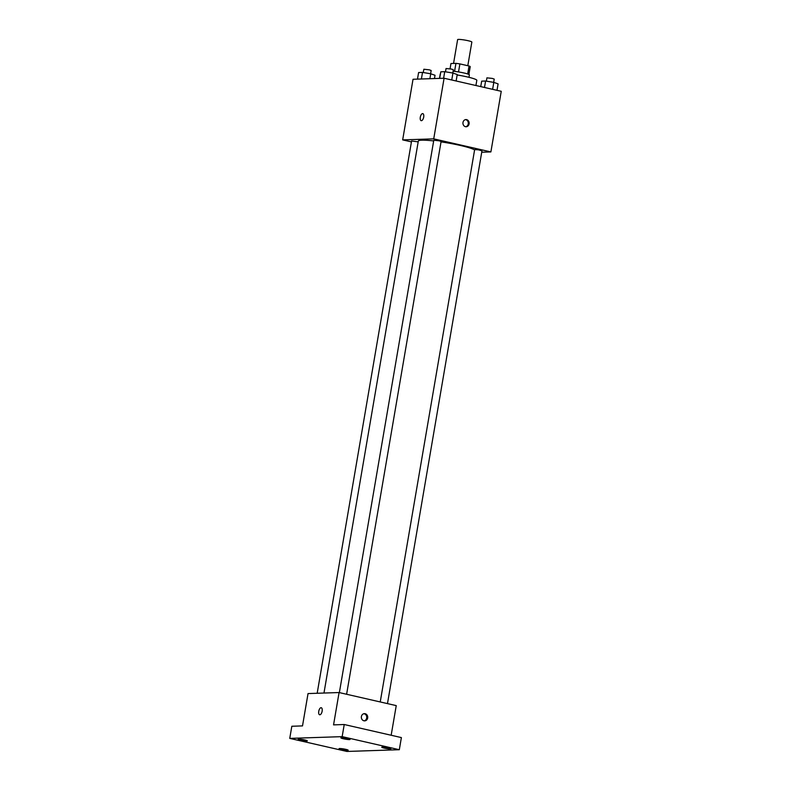 <?xml version="1.0" encoding="UTF-8"?>
<svg xmlns="http://www.w3.org/2000/svg" width="791" height="791" viewBox="0 0 791 791"><rect width="100%" height="100%" fill="white"/><g stroke="black" fill="none" stroke-linecap="round" stroke-linejoin="round"><path stroke-width="1.19" d="M467.807 65.712L471.851 42.042A7.218 0.771 -170.3 0 0 468.134 40.717A7.218 0.771 -170.3 0 0 457.623 39.609L453.55 63.438M450.059 68.787L450.959 63.527L455.942 63.359A9.799 1.048 -170.3 0 1 459.897 63.903L469.053 65.999A9.799 1.048 -170.3 0 1 470.23 66.632L468.885 74.453M454.568 71.388L455.942 63.359M467.689 73.978L469.053 65.999M458.523 71.932L459.897 63.903M453.114 71.239A10.313 1.098 9.7 0 1 463.842 72.95A10.313 1.098 9.7 0 1 469.37 74.898L468.964 77.32M475.925 85.517L476.815 80.326A18.559 1.978 -170.3 0 0 467.254 76.915A18.559 1.978 -170.3 0 0 457.158 74.967M440.458 73.83A18.559 1.978 -170.3 0 0 440.231 74.077L439.489 78.388M411.429 141.896L402.668 139.888L413.031 79.268L444.087 78.24L501.247 91.301L490.885 151.921L481.729 152.228M402.668 139.888L433.725 138.86L444.087 78.24M423.699 117.088A3.609 1.651 102.9 0 1 421.198 120.667A3.609 1.651 102.9 0 1 420.387 116.781A3.609 1.651 102.9 0 1 422.799 113.627A3.609 1.651 102.9 0 1 423.699 117.088M474.59 149.944A28.862 3.085 -170.3 0 0 460.362 145.455A28.862 3.085 -170.3 0 0 441.042 141.876M433.676 140.917A28.862 3.085 -170.3 0 0 418.32 141.045L323.974 693.045M433.725 138.86L490.885 151.921M418.182 141.866L411.587 140.986L317.181 693.272M346.616 694.261L441.101 141.49L439.193 140.808L433.784 140.244L339.369 692.609M380.234 701.953L474.649 149.588L478.377 149.815L481.966 150.834L387.481 703.604M465.494 126.698A3.609 3.184 -91.9 0 1 465.978 119.56A3.609 3.184 -91.9 0 1 466.225 126.768A3.609 3.184 -91.9 0 1 465.494 126.698M465.494 119.619A3.609 3.184 -91.9 0 1 465.731 126.748M421.198 120.667A3.609 1.651 102.9 0 1 420.387 116.781A3.609 1.651 102.9 0 1 422.809 113.627M289.753 738.389L342.157 736.639L399.317 749.71L346.913 751.45L289.753 738.389L291.83 726.257L302.508 725.901L308.035 693.569L339.082 692.54L396.242 705.612L391.169 735.244M342.157 736.639L344.233 724.516L401.383 737.588L399.317 749.71M339.082 692.54L333.555 724.872L344.233 724.516M322.145 711.188A3.609 1.651 102.9 0 1 319.643 714.757A3.609 1.651 102.9 0 1 318.832 710.872A3.609 1.651 102.9 0 1 321.255 707.727A3.609 1.651 102.9 0 1 322.145 711.188M363.949 720.799A3.609 3.184 -91.9 0 1 364.433 713.65A3.609 3.184 -91.9 0 1 364.671 720.868A3.609 3.184 -91.9 0 1 363.949 720.799M363.949 713.709A3.609 3.184 -91.9 0 1 364.176 720.838M319.643 714.757A3.609 1.651 102.9 0 1 318.842 710.872A3.609 1.651 102.9 0 1 321.255 707.727M339.606 748.513A4.637 0.494 9.7 0 1 344.787 749.136A4.637 0.494 9.7 0 1 348.188 750.204A4.637 0.494 9.7 0 1 347.635 750.343A4.637 0.494 9.7 0 1 342.454 749.72A4.637 0.494 9.7 0 1 339.052 748.642A4.637 0.494 9.7 0 1 339.606 748.513M382.3 747.09A4.637 0.494 9.7 0 1 387.481 747.722A4.637 0.494 9.7 0 1 390.883 748.79A4.637 0.494 9.7 0 1 390.329 748.929A4.637 0.494 9.7 0 1 385.148 748.296A4.637 0.494 9.7 0 1 381.746 747.228A4.637 0.494 9.7 0 1 382.3 747.09M341.435 737.746A4.637 0.494 9.7 0 1 346.616 738.379A4.637 0.494 9.7 0 1 350.017 739.447A4.637 0.494 9.7 0 1 349.464 739.585A4.637 0.494 9.7 0 1 344.283 738.952A4.637 0.494 9.7 0 1 340.881 737.884A4.637 0.494 9.7 0 1 341.435 737.746M298.741 739.17A4.637 0.494 9.7 0 1 303.922 739.793A4.637 0.494 9.7 0 1 307.323 740.87A4.637 0.494 9.7 0 1 306.77 740.999A4.637 0.494 9.7 0 1 301.589 740.376A4.637 0.494 9.7 0 1 298.187 739.308A4.637 0.494 9.7 0 1 298.741 739.17M480.74 86.614L481.67 81.157L485.595 81.018L493.802 82.383L498.093 83.876L496.995 90.332M484.488 87.475L485.595 81.018M492.615 89.334L493.802 82.383M493.673 82.363L494.227 79.1L492.318 78.418L486.92 77.844L486.346 81.147M439.677 78.388L440.805 71.813L444.73 71.684L452.936 73.039L457.228 74.542L456.13 80.989M443.603 78.25L444.73 71.684M451.75 79.99L452.936 73.039M452.808 73.019L453.362 69.756L451.453 69.074L446.045 68.51L445.481 71.803M417.48 79.12L418.597 72.545L422.523 72.416L430.739 73.781L435.03 75.274L434.467 78.556M421.395 78.991L422.523 72.416M429.889 78.704L430.739 73.781M430.601 73.761L431.164 70.498L429.256 69.816L423.847 69.242L423.284 72.545"/></g></svg>
